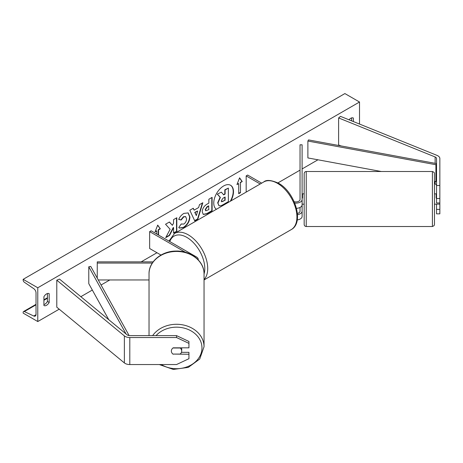 <?xml version="1.0" encoding="UTF-8"?>
<svg xmlns="http://www.w3.org/2000/svg" width="463" height="463" viewBox="0 0 463 463"><rect width="100%" height="100%" fill="white"/><g stroke="black" fill="none" stroke-linecap="round" stroke-linejoin="round"><path stroke-width="0.69" d="M294.746 203.06A6.204 3.582 0 0 0 302.108 199.541L302.108 144.803L300.036 144.803L300.036 199.541A4.138 2.39 0 0 1 294.173 201.712M302.518 204.131L302.108 204.131L302.108 216.429A6.204 3.582 0 0 1 297.234 219.925M302.108 199.541L302.108 204.773A6.204 3.582 0 0 1 296.488 208.344M300.036 207.447L300.036 211.192A4.138 2.39 180 0 1 297.391 213.42M246.177 192.093L246.177 175.899L247.641 175.055L261.664 183.151M246.177 175.899L260.2 183.996M302.108 211.192A6.204 3.582 180 0 1 297.489 214.658M436.54 204.131L436.54 213.842L439.85 213.842L439.85 198.523L436.54 198.523L436.54 202.973L439.85 202.973M436.54 198.523L436.54 158.52A3.31 1.91 0 0 0 435.573 157.171A3.31 1.91 0 0 0 435.127 156.957L338.609 117.938L338.609 144.954L340.965 145.909M436.54 185.541A3.31 1.91 0 0 0 435.573 184.193A3.31 1.91 0 0 0 435.127 183.979L434.473 183.713M436.54 185.507L439.85 185.507L439.85 158.52A6.621 3.82 0 0 0 437.911 155.823A6.621 3.82 0 0 0 437.026 155.394L340.508 116.369L338.609 117.938M436.54 209.392L439.85 209.392M439.85 185.507L439.85 198.523M173.174 354.247A5.168 4.219 -0 0 1 171.362 351.041A5.168 4.219 -0 0 1 173.174 347.835L188.945 347.835L188.945 341.468L176.536 335.623L129.796 335.623A3.31 1.91 180 0 1 127.452 335.062A3.31 1.91 180 0 1 127.082 334.807L59.495 279.079L56.787 280.173L56.787 307.195L124.373 362.923A6.621 3.82 180 0 0 125.114 363.432A6.621 3.82 180 0 0 129.796 364.549L176.536 364.549L188.945 358.703L188.945 354.247L173.174 354.079M188.945 354.247L188.945 352.337L181.455 352.337M176.536 335.623L176.536 337.533L129.796 337.533A6.621 3.82 180 0 1 125.114 336.41A6.621 3.82 180 0 1 124.373 335.901L56.787 280.173M176.536 337.533L188.945 343.384M149.028 279.959L98.266 279.959M152.31 263.071L97.253 263.071L97.253 278.136M185.455 252.294L149.653 231.627L151.117 230.782L196.451 256.953A6.204 3.582 180 0 1 198.268 259.488A6.204 3.582 180 0 1 198.239 259.859M153.137 261.879L97.253 261.879L97.253 263.071M149.653 231.627L149.653 248.515L160.985 255.055M434.473 184.332L434.473 224.457L434.057 225.701L432.401 226.523L432.401 171.507L434.051 172.323L434.439 173.191L434.473 184.326M304.174 213.703L304.174 173.579C304.295 172.323 304.984 171.634 306.24 171.507L306.24 226.523C304.984 226.401 304.295 225.713 304.174 224.457L304.174 213.703M434.473 193.847L436.129 193.847L436.129 198.048L436.54 198.048M436.54 193.904L436.129 193.904M436.129 204.131L439.85 204.131M304.174 184.332L304.174 193.847L302.518 193.847L302.518 198.048L302.108 198.048M302.518 204.189L304.174 204.189L304.174 224.457M302.108 193.904L302.518 193.904M230.279 201.272A13.954 8.056 120 0 0 230.452 185.194M230.858 200.942A13.954 8.056 120 0 0 230.603 185.281A13.954 8.056 120 0 0 223.629 185.97A13.954 8.056 120 0 0 214.583 198.031A13.954 8.056 120 0 0 216.4 209.288M37.775 287.772L37.775 321.548L23.15 313.104L23.15 312.398A1.864 1.076 60 0 1 23.538 311.547A1.864 1.076 60 0 1 24.348 311.576L33.758 316.009A3.519 2.031 -120 0 0 35.292 316.067A3.519 2.031 -120 0 0 36.021 314.458L36.021 292.842A3.519 2.031 -120 0 0 33.758 288.68L24.348 282.245A1.864 1.076 60 0 1 23.15 280.04L23.15 279.334L37.775 287.772L359.519 102.016L359.519 124.055M37.775 321.548L59.195 309.18M80.846 296.685L92.328 290.052M101.067 285.005L109.812 279.959M141.128 261.879L156.969 252.734M277.927 182.902L300.036 170.135M302.108 168.937L317.948 159.793M181.218 223.982L183.776 224.086C185.524 222.871 186.456 221.14 186.566 218.906L185.663 216.672L183.776 216.869L181.137 220.035L178.695 219.433C179.679 216.973 181.409 214.959 183.88 213.391L188.175 212.922L189.911 216.933C189.627 221.412 187.573 224.937 183.742 227.524L179.447 228.097L178.782 227.57L181.218 223.982L181.461 224.167M202.227 211.834L202.227 211.794C202.447 208.454 204.125 205.861 207.256 204.027L208.859 203.101L208.859 199.24L212.106 197.365L212.106 210.879L207.088 213.773L203.303 214.444L202.227 211.834M170.124 229.307L165.696 237.669L169.539 235.453L173.567 227.646L173.567 233.126L176.808 231.251L176.808 217.743L173.567 219.618L173.567 223.108L172.381 225.319L169.441 221.997L165.546 224.248L170.124 229.307M353.373 121.572L353.373 118.059A5.168 2.986 120 0 0 353.327 118.03A5.168 2.986 120 0 0 350.746 118.291A5.168 2.986 120 0 0 348.998 119.807M49.182 293.687L49.182 302.466A5.168 2.986 -60 0 1 43.962 305.534A5.168 2.986 -60 0 1 43.916 305.505L43.916 296.725A5.168 2.986 -60 0 1 46.549 293.912A5.168 2.986 -60 0 1 49.136 293.658A5.168 2.986 -60 0 1 49.182 293.687L49.09 293.629M240.471 182.567L242.23 181.554L239.597 177.809L236.963 184.598L238.717 183.579L238.717 193.713L240.471 192.701L240.471 182.567L240.471 192.701M155.232 231.442L156.818 230.863L155.064 231.876L157.698 225.093L160.331 228.838L158.572 229.851L158.572 235.088M156.818 230.863L156.818 234.075M194.113 210.15L198.644 207.534L199.472 204.663L202.817 202.73L197.869 219.109L194.761 220.903L189.813 210.237L193.268 208.246L194.113 210.15L193.094 208.344M351.62 120.866L351.62 117.903M47.429 293.53L47.429 301.454A5.168 2.986 -60 0 1 43.916 304.648M23.15 279.334L344.894 93.572L359.519 102.016M47.429 301.454L49.182 302.466M217.674 202.846L220.087 197.255L217.286 194.147L221.331 192.151L223.693 194.888L225.116 194.066L225.116 189.969L228.369 188.094L228.369 201.631L222.825 204.831C221.048 205.832 219.775 206.076 219.005 205.566L217.674 202.846L217.969 203.014L220.376 197.423L217.581 194.321M221.331 192.151L217.286 194.147M223.502 194.663L224.827 193.899L224.827 189.801L228.369 188.094M218.739 205.41L217.969 203.014M224.827 189.801L225.116 189.969M224.827 193.899L225.116 194.066M220.087 197.255L220.376 197.423M240.181 192.533L238.717 193.378M237.131 184.158L238.717 183.579M240.181 182.399L242.23 181.554M241.935 181.386L239.533 177.971M157.634 225.255L160.331 228.838M160.036 228.67L158.282 229.683L158.572 229.851M158.282 229.683L158.282 234.92M169.348 222.055L172.381 225.319M173.567 232.791L176.808 231.251M176.519 231.083L176.519 217.911M165.951 237.183L169.25 235.285L173.278 227.478L173.567 227.646M169.25 235.285L169.539 235.453M211.811 197.533L211.811 210.706L212.106 210.879M211.811 210.706L206.799 213.605L203.159 214.357M208.859 206.035L207.326 206.92L205.468 209.751L205.861 210.775L208.859 209.606L208.57 205.861L207.03 206.753L205.178 209.577L205.728 210.671M188.024 212.847L189.622 216.765C189.332 221.239 187.278 224.769 183.452 227.35L179.303 228.004M185.513 216.597L183.487 216.701L180.842 219.861L181.137 220.035M180.842 219.861L178.735 219.346M202.4 202.968L197.574 218.941L197.869 219.109M197.574 218.941L194.639 220.637M197.649 211.006L194.749 212.343L196.341 215.579L197.649 211.006L195.045 212.511L196.341 215.579M194.749 212.343L195.045 212.511M221.233 200.855L221.586 201.775L225.116 200.259L225.116 197.006L222.975 198.245L221.233 200.855M221.453 201.665L225.116 200.259M224.827 200.085L224.827 197.174M149.028 335.623L149.028 273.905A27.508 22.461 0 0 1 176.536 251.444A27.508 22.461 0 0 1 204.044 273.905C204.386 261.329 190.727 250.5 175.992 251.068C161.633 250.998 148.704 261.664 149.028 273.905M159.295 364.549L173.312 369.428L188.296 367.39L199.738 359.028L204.044 346.741L204.044 273.905M181.704 351.041A5.168 4.219 180 0 0 180.124 348.002L172.948 348.002A5.168 4.219 180 0 0 171.362 351.041A5.168 4.219 180 0 0 172.948 354.079L180.124 354.079A5.168 4.219 180 0 0 181.704 351.041L181.704 347.939A5.168 4.219 180 0 0 181.704 347.835M436.54 180.477L435.909 181.612L435.909 164.724L436.54 163.589L308.514 139.907L307.883 141.047L307.883 157.935L381.286 171.507M435.909 181.612L434.473 181.346M435.909 164.724L307.883 141.047M126.063 333.968L88.78 266.775L88.78 283.657L108.788 319.725M129.131 335.582L90.748 266.41L88.78 266.775M435.127 156.957L435.127 163.329M435.127 181.467L435.127 183.979M129.796 337.533L129.796 364.549M124.373 335.901L124.373 362.923M263.719 181.965C266.271 179.592 271.196 180.014 278.506 183.226C294.85 191.902 304.596 222.668 291.227 229.613A27.508 15.881 -120 0 0 295.446 207.569A27.508 15.881 -120 0 0 277.476 183.331A27.508 15.881 -120 0 0 263.719 181.965L174.51 233.474A27.508 15.881 60 0 1 188.262 234.834A27.508 15.881 60 0 1 205.578 257.058A27.508 15.881 60 0 1 204.044 279.536M204.044 274.015A25.442 14.689 -120 0 0 186.797 237.369A25.442 14.689 -120 0 0 169.788 241.564M33.758 316.009L36.01 314.713M24.348 311.576L36.021 304.833M43.916 300.273L47.429 298.247M217.674 202.806L217.969 202.973M206.799 213.605L207.088 213.773M205.178 209.617L205.468 209.785M207.03 206.753L207.326 206.92M205.178 209.577L205.468 209.751M189.622 216.73L189.911 216.898M189.622 216.765L189.911 216.933M183.452 227.35L183.742 227.524M183.487 216.701L183.776 216.869M222.697 201.318L222.992 201.486M156.048 335.623A25.442 20.771 0 0 1 184.471 328.203A25.442 20.771 0 0 1 201.972 347.939A25.442 20.771 0 0 1 187.909 366.517A25.442 20.771 0 0 1 161.263 364.549M204.044 346.741A27.508 22.461 180 0 0 183.579 325.032A27.508 22.461 180 0 0 152.634 335.623M198.268 259.488L198.268 259.893M291.227 229.613L204.044 279.947M168.96 241.084L174.51 233.474M432.401 171.507L306.24 171.507M436.129 204.189L434.473 204.189M432.401 226.523L306.24 226.523M47.429 297.75L43.916 299.775M36.021 304.336L23.538 311.547M205.861 210.775L205.566 210.607M185.663 216.672L185.374 216.499"/></g></svg>
